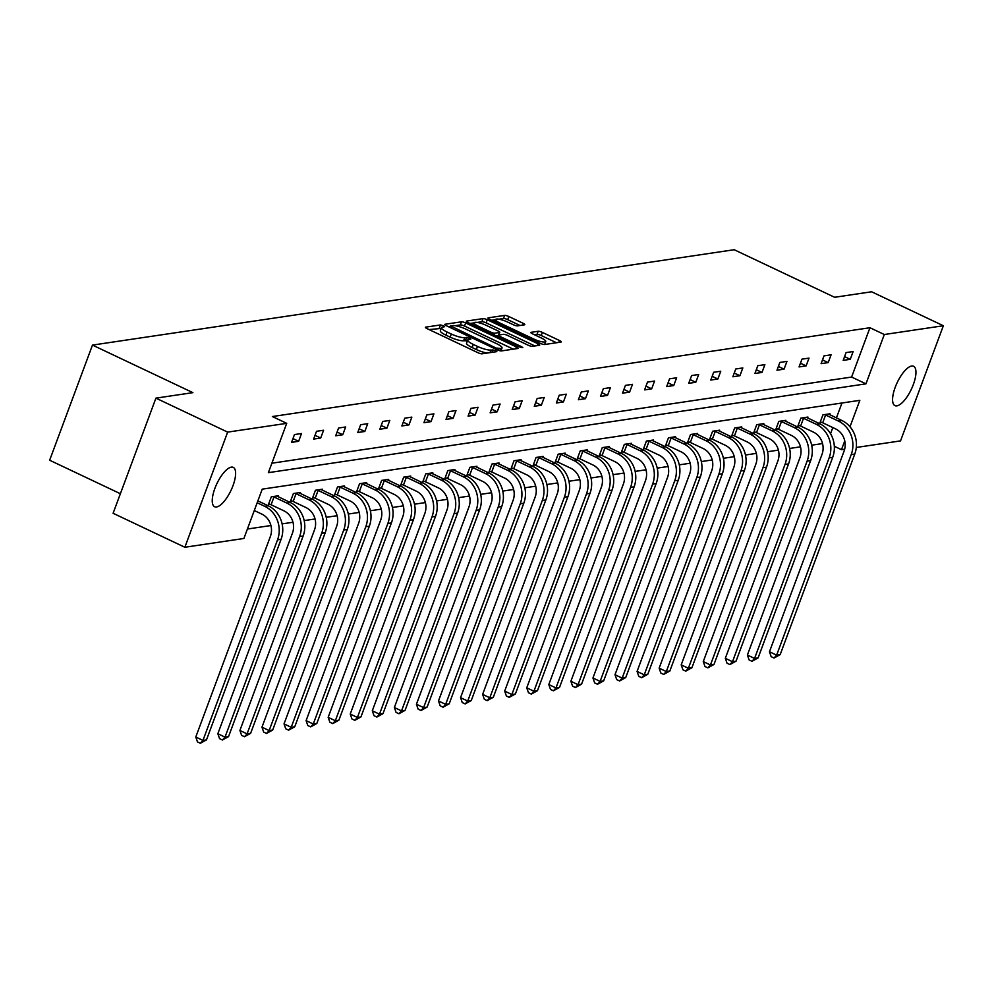 <?xml version="1.0" encoding="UTF-8"?>
<svg xmlns="http://www.w3.org/2000/svg" width="993" height="993" viewBox="0 0 993 993"><rect width="100%" height="100%" fill="white"/><g stroke="black" fill="none" stroke-linecap="round" stroke-linejoin="round"><path stroke-width="1.49" d="M443.424 325.729L440.47 324.947L425.724 327.131A3.339 0.732 20.4 0 0 425.414 327.305A3.339 0.732 20.4 0 0 427.151 328.671L477.856 352.676A3.339 0.732 20.4 0 0 482.064 353.806L496.81 351.621L495.805 350.541L490.952 350.032A10.687 2.334 20.4 0 1 477.496 346.42L473.276 344.422A10.687 2.334 20.4 0 1 467.703 340.04A10.687 2.334 20.4 0 1 468.708 339.494L470.831 339.097L469.615 338.129L464.761 337.632A10.687 2.334 20.4 0 1 451.306 334.02L447.086 332.022A10.687 2.334 20.4 0 1 441.513 327.64A10.687 2.334 20.4 0 1 442.506 327.094L444.641 326.697L443.424 325.729M441.215 328.422L429.063 329.577M467.405 340.822L463.607 340.736L464.761 337.632M896.853 405.864A21.772 7.82 -64.7 0 1 894.941 405.628A21.772 7.82 -64.7 0 1 896.145 384.936A21.772 7.82 -64.7 0 1 911.661 366.032A21.772 7.82 -64.7 0 1 913.572 366.268A21.772 7.82 -64.7 0 1 912.381 386.96A21.772 7.82 -64.7 0 1 896.853 405.864M216.524 506.976A21.772 7.82 -64.7 0 1 214.612 506.74A21.772 7.82 -64.7 0 1 215.816 486.049A21.772 7.82 -64.7 0 1 231.344 467.144A21.772 7.82 -64.7 0 1 233.256 467.38A21.772 7.82 -64.7 0 1 232.052 488.059A21.772 7.82 -64.7 0 1 216.524 506.976M524.503 324.81A3.339 0.732 20.4 0 0 524.825 324.637A3.339 0.732 20.4 0 0 523.075 323.271L508.85 316.531A3.339 0.732 20.4 0 0 504.655 315.402L488.271 317.834A3.339 0.732 20.4 0 0 487.96 318.008A3.339 0.732 20.4 0 0 489.698 319.374L540.403 343.379A3.339 0.732 20.4 0 0 544.598 344.509L560.983 342.076A3.339 0.732 20.4 0 0 561.293 341.902A3.339 0.732 20.4 0 0 559.556 340.537L542.377 332.407A3.339 0.732 20.4 0 0 538.169 331.277L531.156 332.32A3.339 0.732 20.4 0 0 530.845 332.481A3.339 0.732 20.4 0 0 532.583 333.859L541.111 337.893A8.937 1.949 20.4 0 1 545.765 341.555A8.937 1.949 20.4 0 1 533.675 338.998L500.298 323.197A8.937 1.949 20.4 0 1 495.644 319.523A8.937 1.949 20.4 0 1 507.733 322.092L513.294 324.723A3.339 0.732 20.4 0 0 517.502 325.853L524.503 324.81M849.996 426.767L859.826 400.34L262.239 489.152L243.893 538.479L184.847 547.255L113.103 513.282L155.926 398.143L192.903 392.645L92.473 345.092L734.187 249.727L834.616 297.279L871.606 291.781L943.35 325.741L900.527 440.892L856.289 447.471M155.926 398.143L227.658 432.116L286.716 423.341L268.371 472.656L865.958 383.844L884.304 334.517L943.35 325.741M271.883 463.21L851.609 377.055L869.955 327.727L272.367 416.539L286.716 423.341M869.955 327.727L884.304 334.517M465.68 322.948A3.339 0.732 20.4 0 0 461.472 321.819L445.087 324.252A3.339 0.732 20.4 0 0 444.777 324.426A3.339 0.732 20.4 0 0 446.515 325.791L497.22 349.797A3.339 0.732 20.4 0 0 501.428 350.926L517.812 348.493A3.339 0.732 20.4 0 0 518.123 348.32A3.339 0.732 20.4 0 0 516.385 346.954L465.68 322.948L464.525 326.064A3.339 0.732 20.4 0 0 460.318 324.934L455.166 325.704M466.685 321.049L483.057 318.616A3.339 0.732 20.4 0 1 487.265 319.746L537.97 343.752A3.339 0.732 20.4 0 1 539.708 345.117A3.339 0.732 20.4 0 1 539.398 345.291L532.385 346.334A3.339 0.732 20.4 0 1 528.177 345.204L507.622 335.46A3.339 0.732 20.4 0 0 503.414 334.343L498.759 335.026A3.339 0.732 20.4 0 0 498.449 335.2A3.339 0.732 20.4 0 0 500.187 336.565L521.598 346.706L522.814 347.662L519.649 346.991L468.113 322.588A3.339 0.732 20.4 0 1 466.362 321.223A3.339 0.732 20.4 0 1 466.685 321.049L466.487 321.546M184.847 547.255L227.658 432.116M92.473 345.092L49.65 460.231L120.376 493.72M807.582 417.991L807.93 417.06L800.855 418.115L797.962 425.898L799.551 425.662M763.456 424.557L763.803 423.614L756.728 424.669L753.836 432.451L755.425 432.216M719.329 431.111L719.677 430.18L712.602 431.235L709.71 439.005L711.298 438.769M675.203 437.677L675.55 436.734L668.475 437.789L665.583 445.572L667.172 445.336M631.064 444.231L631.411 443.3L624.349 444.343L621.444 452.125L623.033 451.889M586.937 450.785L587.285 449.854L580.21 450.909L577.318 458.679L578.907 458.443M542.811 457.351L543.159 456.408L536.083 457.463L533.191 465.245L534.78 465.009M498.685 463.905L499.032 462.974L491.957 464.016L489.065 471.799L490.654 471.563M454.546 470.459L454.893 469.528L447.831 470.583L444.938 478.365L446.527 478.129M410.419 477.025L410.767 476.081L403.692 477.136L400.8 484.919L402.388 484.683M366.293 483.579L366.64 482.648L359.565 483.69L356.673 491.473L358.262 491.237M322.166 490.145L322.514 489.201L315.439 490.257L312.547 498.039L314.136 497.803M278.028 496.699L278.375 495.768L271.312 496.81L268.42 504.593L270.009 504.357M247.406 529.033L270.915 525.533M282.124 523.87L292.985 522.256M304.181 520.593L315.042 518.979M326.25 517.316L337.111 515.702M348.307 514.039L359.181 512.425M370.377 510.75L381.238 509.136M392.446 507.473L403.307 505.859M414.503 504.196L425.376 502.582M436.572 500.919L447.433 499.305M458.642 497.642L469.503 496.028M480.699 494.353L491.56 492.739M502.768 491.076L513.629 489.462M524.825 487.799L535.699 486.185M546.895 484.522L557.756 482.908M568.964 481.245L579.825 479.631M591.021 477.968L601.882 476.342M613.091 474.679L623.952 473.065M635.148 471.402L646.021 469.788M657.217 468.125L668.078 466.511M679.286 464.848L690.147 463.234M701.343 461.571L712.217 459.958M723.413 458.282L734.274 456.668M745.482 455.005L756.343 453.391M767.539 451.728L778.4 450.114M789.609 448.451L800.47 446.838M811.666 445.174L822.539 443.561M830.533 433.718L832.817 427.573M836.404 417.916L841.965 402.997M300.097 493.422L300.445 492.478L293.369 493.533L290.477 501.316L292.066 501.08M344.223 486.855L344.571 485.925L337.508 486.98L334.604 494.75L336.193 494.514M388.362 480.302L388.71 479.371L381.635 480.413L378.743 488.196L380.331 487.96M432.489 473.748L432.836 472.805L425.761 473.86L422.869 481.642L424.458 481.406M476.615 467.182L476.963 466.251L469.888 467.306L466.995 475.076L468.584 474.84M520.742 460.628L521.089 459.697L514.014 460.74L511.122 468.522L512.711 468.286M564.868 454.062L565.216 453.131L558.153 454.186L555.261 461.968L556.85 461.733M609.007 447.508L609.354 446.577L602.279 447.62L599.387 455.402L600.976 455.166M653.133 440.954L653.481 440.011L646.406 441.066L643.514 448.848L645.102 448.613M697.26 434.388L697.607 433.457L690.532 434.512L687.64 442.282L689.229 442.046M741.386 427.834L741.734 426.903L734.671 427.946L731.779 435.728L733.368 435.493M785.525 421.28L785.873 420.337L778.797 421.392L775.905 429.175L777.494 428.939M829.651 414.714L829.999 413.783L822.924 414.838L820.032 422.608L821.621 422.373M844.658 449.196L841.481 449.668L844.745 440.892M834.331 446.279L841.481 449.668M851.609 377.055L865.958 383.844M850.256 359.317L843.181 360.372L846.073 352.589L853.148 351.547L850.256 359.317L844.571 356.636M828.187 362.606L821.112 363.649L824.004 355.866L831.079 354.824L828.187 362.606L822.502 359.913M806.117 365.883L799.055 366.926L801.947 359.156L809.01 358.101L806.117 365.883L800.445 363.19M784.06 369.16L776.985 370.215L779.877 362.433L786.952 361.378L784.06 369.16L778.375 366.467M761.991 372.437L754.916 373.492L757.808 365.709L764.883 364.654L761.991 372.437L756.306 369.744M739.922 375.714L732.859 376.769L735.751 368.986L742.826 367.944L739.922 375.714L734.249 373.033M717.865 379.003L710.789 380.046L713.682 372.263L720.757 371.221L717.865 379.003L712.18 376.31M695.795 382.28L688.72 383.323L691.625 375.553L698.687 374.498L695.795 382.28L690.123 379.587M673.738 385.557L666.663 386.612L669.555 378.829L676.63 377.774L673.738 385.557L668.053 382.864M651.669 388.834L644.594 389.889L647.486 382.106L654.561 381.051L651.669 388.834L645.984 386.14M629.599 392.111L622.537 393.166L625.429 385.383L632.491 384.328L629.599 392.111L623.927 389.43M607.542 395.388L600.467 396.443L603.359 388.66L610.434 387.618L607.542 395.388L601.857 392.707M585.473 398.677L578.398 399.72L581.302 391.95L588.365 390.894L585.473 398.677L579.788 395.984M563.416 401.954L556.341 403.009L559.233 395.226L566.308 394.171L563.416 401.954L557.731 399.26M541.346 405.231L534.271 406.286L537.163 398.503L544.238 397.448L541.346 405.231L535.661 402.537M519.277 408.508L512.214 409.563L515.106 401.78L522.169 400.725L519.277 408.508L513.604 405.827M497.22 411.785L490.145 412.84L493.037 405.057L500.112 404.014L497.22 411.785L491.535 409.104M475.151 415.074L468.075 416.117L470.967 408.334L478.043 407.291L475.151 415.074L469.466 412.38M453.081 418.351L446.018 419.394L448.91 411.623L455.986 410.568L453.081 418.351L447.409 415.657M431.024 421.628L423.949 422.683L426.841 414.9L433.916 413.845L431.024 421.628L425.339 418.934M408.955 424.905L401.88 425.96L404.784 418.177L411.847 417.122L408.955 424.905L403.282 422.211M386.898 428.182L379.822 429.237L382.715 421.454L389.79 420.411L386.898 428.182L381.213 425.5M364.828 431.471L357.753 432.514L360.645 424.731L367.72 423.688L364.828 431.471L359.143 428.777M342.759 434.748L335.696 435.79L338.588 428.02L345.651 426.965L342.759 434.748L337.086 432.054M320.702 438.025L313.627 439.08L316.519 431.297L323.594 430.242L320.702 438.025L315.017 435.331M298.632 441.302L291.557 442.357L294.462 434.574L301.524 433.519L298.632 441.302L292.947 438.608M441.513 327.64L440.346 330.743A10.687 2.334 20.4 0 0 445.919 335.137L447.086 332.022M463.607 340.736A10.687 2.334 20.4 0 1 450.152 337.136L445.919 335.137M467.703 340.04L466.549 343.156A10.687 2.334 20.4 0 0 472.122 347.538L473.276 344.422M487.203 353.049A10.687 2.334 20.4 0 1 476.342 349.536L472.122 347.538M513.307 349.164L464.525 326.064M450.189 326.436L448.426 326.697M450.561 325.903L496.066 348.046L501.018 348.531A10.687 2.334 20.4 0 0 502.024 347.997A10.687 2.334 20.4 0 0 496.45 343.603L466.027 329.204A10.687 2.334 20.4 0 0 452.572 325.592L450.561 325.903M470.012 323.495L474.17 322.874M477.174 322.427L481.903 321.72L483.057 318.616M534.904 345.949L486.111 322.849A3.339 0.732 20.4 0 0 481.903 321.72M486.285 325.369A8.937 1.949 20.4 0 0 474.195 322.799A8.937 1.949 20.4 0 0 478.849 326.461L490.616 332.034A3.339 0.732 20.4 0 0 494.824 333.164L499.467 332.469A3.339 0.732 20.4 0 0 499.777 332.307A3.339 0.732 20.4 0 0 498.039 330.93L486.285 325.369M498.3 335.584L496.215 335.895M556.49 342.746L541.222 335.51A3.339 0.732 20.4 0 0 537.014 334.393L534.495 334.765M520.009 325.481L507.696 319.647A3.339 0.732 20.4 0 0 503.488 318.517L498.908 319.2M495.581 319.696L491.609 320.28M254.282 510.526L261.804 514.089A17.005 15.441 81.5 0 1 270.369 536.443L195.782 737.017L202.957 740.406L277.543 539.844A25.52 23.149 -98.5 0 0 264.697 506.306L257.175 502.756M206.482 739.884L200.35 743.273L202.957 740.406L206.482 739.884L281.081 539.311A25.52 23.149 -98.5 0 0 268.234 505.785L257.87 500.882M200.35 743.273L197.483 741.92L195.782 737.017M271.089 504.754L283.874 510.812A17.005 15.441 81.5 0 1 292.438 533.167L217.839 733.728L225.014 737.129L299.613 536.568A25.52 23.149 -98.5 0 0 286.766 503.029L273.981 496.972L271.089 504.754L268.681 503.873M228.551 736.607L222.42 739.996L225.014 737.129L228.551 736.607L303.138 536.034A25.52 23.149 -98.5 0 0 290.304 502.508L276.786 496.004M272.901 496.574L273.981 496.972M222.42 739.996L219.552 738.643L217.839 733.728M293.146 501.477L305.931 507.535A17.005 15.441 81.5 0 1 314.496 529.89L239.909 730.451L247.083 733.852L321.67 533.278A25.52 23.149 -98.5 0 0 308.835 499.752L296.038 493.695L293.146 501.477L290.75 500.584M250.621 733.33L244.489 736.719L247.083 733.852L250.621 733.33L325.207 532.757A25.52 23.149 -98.5 0 0 312.361 499.231L298.856 492.714M294.958 493.298L296.038 493.695M244.489 736.719L241.622 735.366L239.909 730.451M315.215 498.201L328 504.258A17.005 15.441 81.5 0 1 336.565 526.613L261.966 727.174L269.14 730.575L343.739 530.001A25.52 23.149 -98.5 0 0 330.892 496.475L318.108 490.418L315.215 498.201L312.82 497.307M272.678 730.041L266.546 733.442L269.14 730.575L272.678 730.041L347.277 529.48A25.52 23.149 -98.5 0 0 334.43 495.941L320.925 489.437M317.028 490.021L318.108 490.418M266.546 733.442L263.679 732.077L261.966 727.174M337.272 494.924L350.07 500.969A17.005 15.441 81.5 0 1 358.622 523.323L284.035 723.897L291.21 727.298L365.796 526.724A25.52 23.149 -98.5 0 0 352.962 493.198L340.177 487.141L337.272 494.924L334.877 494.03M294.747 726.764L288.615 730.165L291.21 727.298L294.747 726.764L369.334 526.203A25.52 23.149 -98.5 0 0 356.499 492.665L342.982 486.16M339.097 486.744L340.177 487.141M288.615 730.165L285.748 728.8L284.035 723.897M359.342 491.634L372.127 497.692A17.005 15.441 81.5 0 1 380.691 520.047L306.105 720.62L313.279 724.009L387.866 523.448A25.52 23.149 -98.5 0 0 375.019 489.909L362.234 483.864L359.342 491.634L356.946 490.753M316.817 723.487L310.685 726.876L313.279 724.009L316.817 723.487L391.403 522.914A25.52 23.149 -98.5 0 0 378.556 489.388L365.052 482.883M361.154 483.454L362.234 483.864M310.685 726.876L307.805 725.523L306.105 720.62M381.411 488.357L394.196 494.415A17.005 15.441 81.5 0 1 402.761 516.77L328.162 717.331L335.336 720.732L409.935 520.171A25.52 23.149 -98.5 0 0 397.088 486.632L384.303 480.587L381.411 488.357L379.003 487.476M338.874 720.21L332.742 723.599L335.336 720.732L338.874 720.21L413.46 519.637A25.52 23.149 -98.5 0 0 400.626 486.111L387.121 479.607M383.224 480.178L384.303 480.587M332.742 723.599L329.875 722.246L328.162 717.331M403.468 485.08L416.266 491.138A17.005 15.441 81.5 0 1 424.818 513.493L350.231 714.054L357.406 717.455L431.992 516.881A25.52 23.149 -98.5 0 0 419.158 483.355L406.36 477.298L403.468 485.08L401.073 484.199M360.943 716.934L354.811 720.322L357.406 717.455L360.943 716.934L435.53 516.36A25.52 23.149 -98.5 0 0 422.683 482.834L409.178 476.317M405.281 476.901L406.36 477.298M354.811 720.322L351.944 718.969L350.231 714.054M425.538 481.804L438.323 487.861A17.005 15.441 81.5 0 1 446.887 510.216L372.301 710.777L379.475 714.178L454.062 513.604A25.52 23.149 -98.5 0 0 441.215 480.078L428.43 474.021L425.538 481.804L423.142 480.91M383 713.644L376.868 717.045L379.475 714.178L383 713.644L457.599 513.083A25.52 23.149 -98.5 0 0 444.752 479.557L431.247 473.04M427.35 473.624L428.43 474.021M376.868 717.045L374.001 715.68L372.301 710.777M447.607 478.527L460.392 484.584A17.005 15.441 81.5 0 1 468.944 506.926L394.358 707.5L401.532 710.901L476.119 510.328A25.52 23.149 -98.5 0 0 463.284 476.801L450.499 470.744L447.607 478.527L445.199 477.633M405.07 710.367L398.938 713.768L401.532 710.901L405.07 710.367L479.656 509.806A25.52 23.149 -98.5 0 0 466.822 476.268L453.304 469.763M449.419 470.347L450.499 470.744M398.938 713.768L396.07 712.403L394.358 707.5M469.664 475.25L482.449 481.295A17.005 15.441 81.5 0 1 491.014 503.65L416.427 704.223L423.601 707.612L498.188 507.051A25.52 23.149 -98.5 0 0 485.341 473.524L472.556 467.467L469.664 475.25L467.269 474.356M427.139 707.09L421.007 710.491L423.601 707.612L427.139 707.09L501.726 506.529A25.52 23.149 -98.5 0 0 488.879 472.991L475.374 466.487M471.476 467.07L472.556 467.467M421.007 710.491L418.127 709.126L416.427 704.223M491.734 471.96L504.518 478.018A17.005 15.441 81.5 0 1 513.083 500.373L438.484 700.946L445.658 704.335L520.258 503.774A25.52 23.149 -98.5 0 0 507.411 470.235L494.626 464.19L491.734 471.96L489.326 471.079M449.196 703.814L443.064 707.202L445.658 704.335L449.196 703.814L523.795 503.24A25.52 23.149 -98.5 0 0 510.948 469.714L497.443 463.21M493.546 463.781L494.626 464.19M443.064 707.202L440.197 705.849L438.484 700.946M513.791 468.684L526.588 474.741A17.005 15.441 81.5 0 1 535.14 497.096L460.553 697.657L467.728 701.058L542.315 500.484A25.52 23.149 -98.5 0 0 529.48 466.958L516.683 460.901L513.791 468.684L511.395 467.802M471.265 700.537L465.134 703.925L467.728 701.058L471.265 700.537L545.852 499.963A25.52 23.149 -98.5 0 0 533.018 466.437L519.5 459.933M515.603 460.504L516.683 460.901M465.134 703.925L462.266 702.572L460.553 697.657M535.86 465.407L548.645 471.464A17.005 15.441 81.5 0 1 557.21 493.819L482.623 694.38L489.797 697.781L564.384 497.208A25.52 23.149 -98.5 0 0 551.537 463.681L538.752 457.624L535.86 465.407L533.464 464.513M493.322 697.26L487.191 700.648L489.797 697.781L493.322 697.26L567.922 496.686A25.52 23.149 -98.5 0 0 555.075 463.16L541.57 456.643M537.672 457.227L538.752 457.624M487.191 700.648L484.323 699.295L482.623 694.38M557.929 462.13L570.714 468.187A17.005 15.441 81.5 0 1 579.279 490.53L504.68 691.103L511.854 694.504L586.453 493.931A25.52 23.149 -98.5 0 0 573.606 460.404L560.822 454.347L557.929 462.13L555.521 461.236M515.392 693.97L509.26 697.371L511.854 694.504L515.392 693.97L589.979 493.409A25.52 23.149 -98.5 0 0 577.144 459.871L563.627 453.367M559.742 453.95L560.822 454.347M509.26 697.371L506.393 696.006L504.68 691.103M579.986 458.853L592.771 464.898A17.005 15.441 81.5 0 1 601.336 487.253L526.749 687.826L533.924 691.215L608.51 490.654A25.52 23.149 -98.5 0 0 595.676 457.128L582.879 451.07L579.986 458.853L577.591 457.959M537.461 690.694L531.329 694.095L533.924 691.215L537.461 690.694L612.048 490.132A25.52 23.149 -98.5 0 0 599.201 456.594L585.696 450.09M581.799 450.673L582.879 451.07M531.329 694.095L528.462 692.729L526.749 687.826M602.056 455.564L614.841 461.621A17.005 15.441 81.5 0 1 623.405 483.976L548.806 684.549L555.981 687.938L630.58 487.377A25.52 23.149 -98.5 0 0 617.733 453.838L604.948 447.793L602.056 455.564L599.66 454.682M559.518 687.417L553.386 690.805L555.981 687.938L559.518 687.417L634.117 486.843A25.52 23.149 -98.5 0 0 621.27 453.317L607.766 446.813M603.868 447.384L604.948 447.793M553.386 690.805L550.519 689.452L548.806 684.549M624.113 452.287L636.91 458.344A17.005 15.441 81.5 0 1 645.462 480.699L570.876 681.26L578.05 684.661L652.637 484.1A25.52 23.149 -98.5 0 0 639.802 450.561L627.017 444.504L624.113 452.287L621.717 451.405M581.588 684.14L575.456 687.528L578.05 684.661L581.588 684.14L656.174 483.566A25.52 23.149 -98.5 0 0 643.34 450.04L629.823 443.536M625.938 444.107L627.017 444.504M575.456 687.528L572.589 686.175L570.876 681.26M646.182 449.01L658.967 455.067A17.005 15.441 81.5 0 1 667.532 477.422L592.945 677.983L600.12 681.384L674.706 480.811A25.52 23.149 -98.5 0 0 661.859 447.284L649.074 441.227L646.182 449.01L643.787 448.128M603.657 680.863L597.525 684.251L600.12 681.384L603.657 680.863L678.244 480.289A25.52 23.149 -98.5 0 0 665.397 446.763L651.892 440.247M647.995 440.83L649.074 441.227M597.525 684.251L594.646 682.899L592.945 677.983M668.252 445.733L681.037 451.79A17.005 15.441 81.5 0 1 689.601 474.145L615.002 674.706L622.177 678.107L696.776 477.534A25.52 23.149 -98.5 0 0 683.929 444.008L671.144 437.95L668.252 445.733L665.844 444.839M625.714 677.574L619.582 680.975L622.177 678.107L625.714 677.574L700.301 477.012A25.52 23.149 -98.5 0 0 687.466 443.486L673.962 436.97M670.064 437.553L671.144 437.95M619.582 680.975L616.715 679.609L615.002 674.706M690.309 442.456L703.106 448.501A17.005 15.441 81.5 0 1 711.658 470.856L637.072 671.429L644.246 674.83L718.833 474.257A25.52 23.149 -98.5 0 0 705.998 440.731L693.201 434.673L690.309 442.456L687.913 441.562M647.784 674.297L641.652 677.698L644.246 674.83L647.784 674.297L722.37 473.735A25.52 23.149 -98.5 0 0 709.523 440.197L696.019 433.693M692.121 434.276L693.201 434.673M641.652 677.698L638.784 676.332L637.072 671.429M712.378 439.167L725.163 445.224A17.005 15.441 81.5 0 1 733.728 467.579L659.141 668.152L666.315 671.541L740.902 470.98A25.52 23.149 -98.5 0 0 728.055 437.441L715.27 431.396L712.378 439.167L709.983 438.285M669.841 671.02L663.709 674.408L666.315 671.541L669.841 671.02L744.44 470.446A25.52 23.149 -98.5 0 0 731.593 436.92L718.088 430.416M714.19 430.999L715.27 431.396M663.709 674.408L660.841 673.055L659.141 668.152M734.448 435.89L747.232 441.947A17.005 15.441 81.5 0 1 755.797 464.302L681.198 664.876L688.372 668.264L762.959 467.703A25.52 23.149 -98.5 0 0 750.125 434.164L737.34 428.12L734.448 435.89L732.04 435.008M691.91 667.743L685.778 671.131L688.372 668.264L691.91 667.743L766.497 467.169A25.52 23.149 -98.5 0 0 753.662 433.643L740.145 427.139M736.26 427.71L737.34 428.12M685.778 671.131L682.911 669.779L681.198 664.876M756.505 432.613L769.29 438.67A17.005 15.441 81.5 0 1 777.854 461.025L703.267 661.586L710.442 664.987L785.029 464.414A25.52 23.149 -98.5 0 0 772.182 430.888L759.397 424.83L756.505 432.613L754.109 431.732M713.979 664.466L707.848 667.855L710.442 664.987L713.979 664.466L788.566 463.892A25.52 23.149 -98.5 0 0 775.719 430.366L762.214 423.862M758.317 424.433L759.397 424.83M707.848 667.855L704.968 666.502L703.267 661.586M778.574 429.336L791.359 435.393A17.005 15.441 81.5 0 1 799.924 457.748L725.324 658.309L732.499 661.71L807.098 461.137A25.52 23.149 -98.5 0 0 794.251 427.611L781.466 421.553L778.574 429.336L776.166 428.442M736.036 661.177L729.905 664.578L732.499 661.71L736.036 661.177L810.636 460.615A25.52 23.149 -98.5 0 0 797.789 427.089L784.284 420.573M780.386 421.156L781.466 421.553M729.905 664.578L727.037 663.212L725.324 658.309M800.631 426.059L813.428 432.116A17.005 15.441 81.5 0 1 821.981 454.459L747.394 655.032L754.568 658.433L829.155 457.86A25.52 23.149 -98.5 0 0 816.32 424.334L803.523 418.276L800.631 426.059L798.235 425.165M758.106 657.9L751.974 661.301L754.568 658.433L758.106 657.9L832.693 457.339A25.52 23.149 -98.5 0 0 819.858 423.8L806.341 417.296M802.443 417.879L803.523 418.276M751.974 661.301L749.107 659.935L747.394 655.032M822.7 422.782L835.485 428.827A17.005 15.441 81.5 0 1 844.05 451.182L769.463 651.756L776.638 655.144L851.224 454.583A25.52 23.149 -98.5 0 0 838.377 421.057L825.593 415L822.7 422.782L820.305 421.888M780.175 654.623L774.031 658.024L776.638 655.144L780.175 654.623L854.762 454.062A25.52 23.149 -98.5 0 0 841.915 420.523L828.41 414.019M824.513 414.602L825.593 415M774.031 658.024L771.164 656.658L769.463 651.756M439.316 328.05L440.47 324.947M491.895 352.341L492.863 349.747M465.518 340.462L466.673 337.347M450.152 337.136L451.306 334.02M476.342 349.536L477.496 346.42M489.996 352.627L490.952 350.032M515.69 348.804L516.385 346.954M460.318 324.934L461.472 321.819M451.182 328L451.567 326.97M495.681 349.077L496.066 348.046M498.461 350.318L499.007 348.841M500.174 350.814L501.018 348.531M486.111 322.849L487.265 319.746M537.275 345.601L537.97 343.752M499.814 337.595L500.187 336.565M521.263 347.6L521.598 346.706M478.477 327.491L478.849 326.461M490.232 333.065L490.616 332.034M494.166 334.926L494.824 333.164M498.474 335.162L499.467 332.469M499.913 324.214L500.298 323.197M533.303 340.028L533.675 338.998M537.014 334.393L538.169 331.277M541.222 335.51L542.377 332.407M558.86 342.399L559.556 340.537M503.488 318.517L504.655 315.402M507.696 319.647L508.85 316.531M522.392 325.121L523.075 323.271M264.697 506.306L268.234 505.785M277.543 539.844L281.081 539.311M286.766 503.029L290.304 502.508M299.613 536.568L303.138 536.034M308.835 499.752L312.361 499.231M321.67 533.278L325.207 532.757M330.892 496.475L334.43 495.941M343.739 530.001L347.277 529.48M352.962 493.198L356.499 492.665M365.796 526.724L369.334 526.203M375.019 489.909L378.556 489.388M387.866 523.448L391.403 522.914M397.088 486.632L400.626 486.111M409.935 520.171L413.46 519.637M419.158 483.355L422.683 482.834M431.992 516.881L435.53 516.36M441.215 480.078L444.752 479.557M454.062 513.604L457.599 513.083M463.284 476.801L466.822 476.268M476.119 510.328L479.656 509.806M485.341 473.524L488.879 472.991M498.188 507.051L501.726 506.529M507.411 470.235L510.948 469.714M520.258 503.774L523.795 503.24M529.48 466.958L533.018 466.437M542.315 500.484L545.852 499.963M551.537 463.681L555.075 463.16M564.384 497.208L567.922 496.686M573.606 460.404L577.144 459.871M586.453 493.931L589.979 493.409M595.676 457.128L599.201 456.594M608.51 490.654L612.048 490.132M617.733 453.838L621.27 453.317M630.58 487.377L634.117 486.843M639.802 450.561L643.34 450.04M652.637 484.1L656.174 483.566M661.859 447.284L665.397 446.763M674.706 480.811L678.244 480.289M683.929 444.008L687.466 443.486M696.776 477.534L700.301 477.012M705.998 440.731L709.523 440.197M718.833 474.257L722.37 473.735M728.055 437.441L731.593 436.92M740.902 470.98L744.44 470.446M750.125 434.164L753.662 433.643M762.959 467.703L766.497 467.169M772.182 430.888L775.719 430.366M785.029 464.414L788.566 463.892M794.251 427.611L797.789 427.089M807.098 461.137L810.636 460.615M816.32 424.334L819.858 423.8M829.155 457.86L832.693 457.339M838.377 421.057L841.915 420.523M851.224 454.583L854.762 454.062M449.841 327.367L450.338 326.014M500.931 350.939L502.024 347.997M497.89 336.689L498.449 335.2M473.351 325.071L474.195 322.799M498.771 335.026L499.777 332.307M494.799 321.794L495.644 319.523M544.673 344.497L545.765 341.555"/></g></svg>
